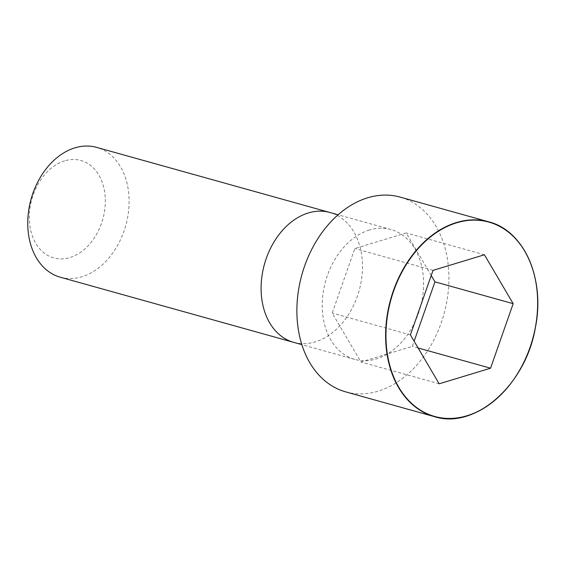 <?xml version="1.0" encoding="UTF-8"?>
<svg xmlns="http://www.w3.org/2000/svg" width="566" height="566" viewBox="0 0 566 566"><rect width="100%" height="100%" fill="white"/><g stroke="black" fill="none" stroke-linecap="round" stroke-linejoin="round"><path stroke-width="0.42" stroke-dasharray="2.83 2.12" d="M369.414 230.029A67.404 49.136 105.6 0 0 322.783 295.579A67.404 49.136 105.6 0 0 354.783 359.403A67.404 49.136 105.6 0 0 420.227 307.685A67.404 49.136 105.6 0 0 391.028 229.555A67.404 49.136 105.6 0 0 369.414 230.029M345.72 391.877A101.123 73.714 105.6 0 0 443.9 314.293A101.123 73.714 105.6 0 0 400.084 197.081M60.307 277.22A67.411 49.143 105.6 0 0 125.758 225.501A67.411 49.143 105.6 0 0 96.553 147.358M64.694 160.843A50.558 36.854 105.6 0 0 35.785 243.33A50.558 36.854 105.6 0 0 101.47 223.386A50.558 36.854 105.6 0 0 64.694 160.843M431.228 275.529L406.19 232.93L354.804 248.531L332.192 313.062L360.952 361.978L412.331 346.378L414.135 341.22M484.418 254.764L406.19 232.93M433.04 270.371L354.804 248.531M410.421 334.895L332.192 313.062M439.181 383.812L360.952 361.978M418.118 347.991L412.331 346.378M293.669 342.352A67.411 49.143 105.6 0 0 359.12 290.634A67.411 49.143 105.6 0 0 329.914 212.491M391.028 229.555L338.1 214.776M354.783 359.403L301.855 344.637"/><path stroke-width="0.85" d="M367.667 197.789A101.123 73.714 105.6 0 0 297.709 296.124A101.123 73.714 105.6 0 0 345.72 391.877L434.462 416.647A101.123 73.714 105.6 0 0 532.641 339.062A101.123 73.714 105.6 0 0 488.826 221.851A101.123 73.714 105.6 0 0 456.408 222.558A101.123 73.714 105.6 0 0 386.451 320.894A101.123 73.714 105.6 0 0 434.462 416.647C474.952 429.813 525.842 385.036 535.386 327.615C545.398 278.897 524.038 230.553 488.826 221.851L400.084 197.081A101.123 73.714 105.6 0 0 367.667 197.789M338.1 214.776L329.914 212.491A67.411 49.143 105.6 0 0 329.907 212.491L96.553 147.358A67.411 49.143 105.6 0 0 74.938 147.832A67.411 49.143 105.6 0 0 28.3 213.389A67.411 49.143 105.6 0 0 60.307 277.22L293.662 342.352A67.411 49.143 105.6 0 0 293.669 342.352L301.855 344.637M513.178 303.687L484.418 254.764L433.04 270.371L410.421 334.895L439.181 383.812L490.559 368.211L513.178 303.687L434.95 281.854L431.228 275.529M490.559 368.211L418.118 347.991M414.135 341.22L434.95 281.854M329.907 212.491A67.411 49.143 105.6 0 0 308.293 212.965A67.411 49.143 105.6 0 0 261.655 278.522A67.411 49.143 105.6 0 0 293.662 342.352M456.578 222.827A100.889 73.545 105.6 0 0 398.881 387.42A100.889 73.545 105.6 0 0 529.946 347.623A100.889 73.545 105.6 0 0 456.578 222.827"/></g></svg>
